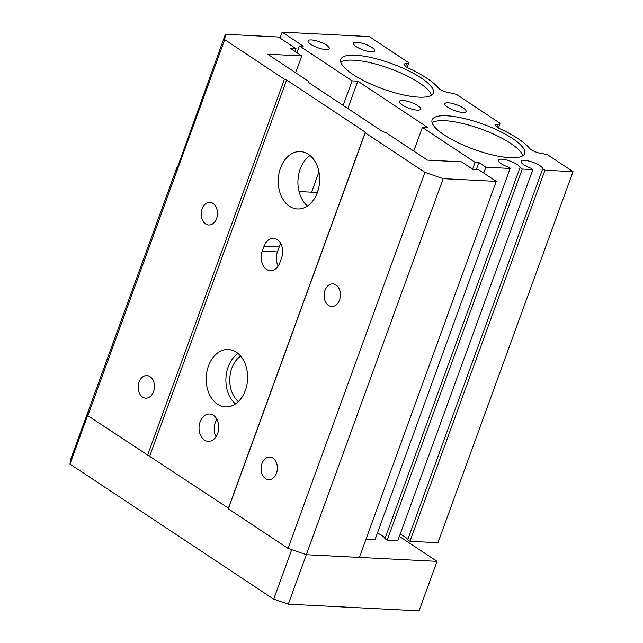 <?xml version="1.0" encoding="UTF-8"?>
<svg xmlns="http://www.w3.org/2000/svg" width="643" height="643" viewBox="0 0 643 643"><rect width="100%" height="100%" fill="white"/><g stroke="black" fill="none" stroke-linecap="round" stroke-linejoin="round"><path stroke-width="0.96" d="M299.429 45.926L352.123 80.857L357.805 81.147L428.061 127.716L422.379 127.427L475.064 162.357L478.858 162.55L485.883 167.204L510.132 168.442L507.882 166.947A11.494 3.127 -160 0 1 498.373 160.163A11.494 3.127 -160 0 1 509.473 160.879A11.494 3.127 -160 0 1 520.01 167.566L522.261 169.053L532.87 169.599L530.62 168.104A11.494 3.127 -160 0 1 521.111 161.321A11.494 3.127 -160 0 1 532.211 162.044A11.494 3.127 -160 0 1 542.748 168.723L544.991 170.218L573.034 171.641L547.74 154.875L542.194 153.516A8.206 2.234 -160 0 1 529.607 148.364A57.452 15.633 20 0 0 500.101 128.809A8.206 2.234 -160 0 1 495.488 124.863A8.206 2.234 -160 0 1 497.931 124.179L499.828 124.276L499.973 123.207L456.409 94.336L450.856 92.978A8.206 2.234 -160 0 1 438.277 87.826A57.452 15.633 20 0 0 408.763 68.262A8.206 2.234 -160 0 1 404.158 64.324A8.206 2.234 -160 0 1 406.601 63.641L408.498 63.737L408.635 62.668L369.299 36.587L282.14 32.15L303.215 46.119L299.429 45.926L296.945 52.742M282.14 32.15L280.002 38.033M499.828 124.276L498.486 127.973M408.498 63.737L407.156 67.435M352.123 80.857L343.177 105.42M318.968 171.946L311.598 192.185M357.805 81.147L347.847 108.514M318.221 189.902L317.28 192.474L299.051 191.55M422.379 127.427L413.779 151.057M475.064 162.357L472.589 169.173M478.858 162.55L476.286 169.607M485.883 167.204L483.737 173.088M366.044 539.075L375.062 539.533L510.132 168.442M520.01 167.566L384.94 538.665L387.19 540.152L397.8 540.691L532.87 169.599M377.393 533.135A11.494 3.127 -160 0 1 384.94 538.665M522.261 169.053L387.19 540.152M542.748 168.723L407.678 539.823L409.929 541.31L437.963 542.74L573.034 171.641M400.131 534.293A11.494 3.127 -160 0 1 407.678 539.823M544.991 170.218L409.929 541.31M447.624 107.212A11.309 3.078 -160 0 1 444.827 103.748A11.309 3.078 -160 0 1 456.506 104.721A11.309 3.078 -160 0 1 466.087 111.48A11.309 3.078 -160 0 1 458.861 111.842A11.309 3.078 -160 0 1 447.624 107.212M402.148 104.897A11.309 3.078 -160 0 1 399.359 101.433A11.309 3.078 -160 0 1 411.038 102.406A11.309 3.078 -160 0 1 420.61 109.165A11.309 3.078 -160 0 1 413.385 109.527A11.309 3.078 -160 0 1 402.148 104.897M310.818 44.359A11.309 3.078 -160 0 1 308.021 40.887A11.309 3.078 -160 0 1 319.708 41.867A11.309 3.078 -160 0 1 329.28 48.627A11.309 3.078 -160 0 1 322.055 48.981A11.309 3.078 -160 0 1 310.818 44.359M356.294 46.674A11.309 3.078 -160 0 1 353.497 43.202A11.309 3.078 -160 0 1 365.176 44.182A11.309 3.078 -160 0 1 374.748 50.942A11.309 3.078 -160 0 1 367.531 51.295A11.309 3.078 -160 0 1 356.294 46.674M512.487 138.462A49.246 13.399 -160 0 1 524.664 153.573A49.246 13.399 -160 0 1 473.803 149.321A49.246 13.399 -160 0 1 432.112 119.887A49.246 13.399 -160 0 1 463.563 118.336A49.246 13.399 -160 0 1 512.487 138.462M421.157 77.924A49.246 13.399 -160 0 1 433.334 93.026A49.246 13.399 -160 0 1 382.472 88.774A49.246 13.399 -160 0 1 340.774 59.341A49.246 13.399 -160 0 1 372.233 57.79A49.246 13.399 -160 0 1 421.157 77.924M340.782 62.146A49.246 13.399 -160 0 1 374.853 63.834A49.246 13.399 -160 0 1 419.357 82.875A49.246 13.399 -160 0 1 431.525 95.172M432.112 122.684A49.246 13.399 -160 0 1 466.183 124.372A49.246 13.399 -160 0 1 510.687 143.413A49.246 13.399 -160 0 1 522.855 155.719M240.659 356.085A25.993 18.727 -87.1 0 0 229.8 378.341A25.993 18.727 -87.1 0 0 238.344 401.586M225.396 34.296L176.495 170.033L176.769 167.895L88.525 410.347L87.834 415.683L224.704 39.641L225.396 34.296L278.443 37.005L296.013 48.643L294.992 51.448M176.769 167.895L177.267 167.919M308.399 154.304A28.726 20.697 -87.1 0 0 300.402 151.587A28.726 20.697 -87.1 0 0 278.266 179.228A28.726 20.697 -87.1 0 0 297.476 208.967A28.726 20.697 -87.1 0 0 318.904 187.057A28.726 20.697 -87.1 0 0 308.399 154.304M236.359 352.219A28.726 20.697 -87.1 0 0 228.369 349.503A28.726 20.697 -87.1 0 0 206.234 377.144A28.726 20.697 -87.1 0 0 225.444 406.89A28.726 20.697 -87.1 0 0 246.864 384.972A28.726 20.697 -87.1 0 0 236.359 352.219M296.013 48.643L290.323 48.354L301.744 55.925L267.641 54.189L308.913 81.548L308.777 82.609L382.545 131.51L386.194 132.771L427.466 160.131L461.57 161.867L472.991 169.439L478.673 169.728L496.235 181.366L443.188 178.666L424.935 172.364L365.216 132.779L365.296 132.137L228.426 508.179L87.834 415.683M365.296 132.137L286.609 79.981L149.747 456.024M204.394 440.045A13.68 9.854 92.9 0 1 199.386 424.452A13.68 9.854 92.9 0 1 209.594 414.012A13.68 9.854 92.9 0 1 218.741 428.174A13.68 9.854 92.9 0 1 208.203 441.339A13.68 9.854 92.9 0 1 204.394 440.045M279.809 262.794L281.61 257.843A13.68 9.854 92.9 0 0 273.524 238.36A13.68 9.854 92.9 0 0 264.048 246.205L262.248 251.148A13.68 9.854 92.9 0 0 270.333 270.631A13.68 9.854 92.9 0 0 279.809 262.794M443.188 178.666L306.317 554.716L288.064 548.407L228.345 508.822L228.426 508.179M424.935 172.364L288.064 548.407M328.541 305.417A11.309 8.15 92.9 0 1 324.402 292.525A11.309 8.15 92.9 0 1 332.841 283.893A11.309 8.15 92.9 0 1 340.404 295.603A11.309 8.15 92.9 0 1 331.692 306.486A11.309 8.15 92.9 0 1 328.541 305.417M265.511 478.593A11.309 8.15 92.9 0 1 261.371 465.701A11.309 8.15 92.9 0 1 269.811 457.069A11.309 8.15 92.9 0 1 277.374 468.779A11.309 8.15 92.9 0 1 268.653 479.662A11.309 8.15 92.9 0 1 265.511 478.593M365.216 132.779L228.345 508.822M286.609 79.981L284.423 79.226L147.552 455.268M205.591 223.917A11.309 8.15 92.9 0 1 201.46 211.025A11.309 8.15 92.9 0 1 209.891 202.392A11.309 8.15 92.9 0 1 217.455 214.103A11.309 8.15 92.9 0 1 208.742 224.986A11.309 8.15 92.9 0 1 205.591 223.917M142.561 397.093A11.309 8.15 92.9 0 1 138.43 384.201A11.309 8.15 92.9 0 1 146.861 375.576A11.309 8.15 92.9 0 1 154.424 387.287A11.309 8.15 92.9 0 1 145.712 398.162A11.309 8.15 92.9 0 1 142.561 397.093M284.423 79.226L224.704 39.641M301.744 55.925L295.619 72.731M307.507 206.001A28.726 20.697 92.9 0 1 300.201 169.061A28.726 20.697 92.9 0 1 310.079 155.558M235.475 403.925A28.726 20.697 92.9 0 1 228.169 366.976A28.726 20.697 92.9 0 1 238.039 353.473M496.235 181.366L359.365 557.417L306.317 554.716L291.713 549.669L273.701 599.147L69.966 464.093L87.97 414.614L88.525 410.347L70.521 459.825L69.966 464.093M216.916 419.34A13.68 9.854 -87.1 0 0 216.032 436.782M278.162 266.073A13.68 9.854 92.9 0 1 277.406 251.919L279.207 246.976A13.68 9.854 92.9 0 1 280.854 243.689M399.367 536.391L437.047 561.371L306.317 554.716L288.305 604.195L273.701 599.147M288.305 604.195L419.043 610.85L437.047 561.371M406.601 63.641L405.588 66.422M497.931 124.179L496.918 126.96M279.207 246.976L264.048 246.205M277.406 251.919L262.248 251.148"/></g></svg>
